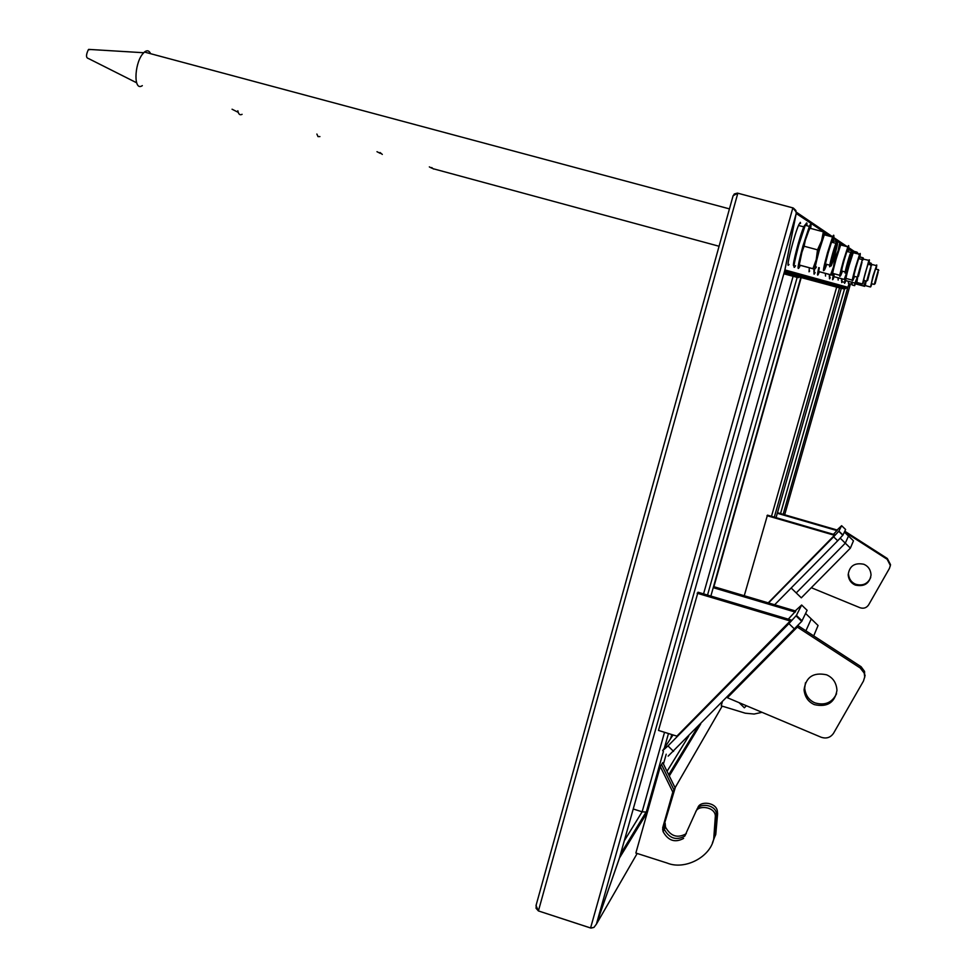 <?xml version="1.0" encoding="UTF-8"?>
<svg xmlns="http://www.w3.org/2000/svg" width="977" height="977" viewBox="0 0 977 977"><rect width="100%" height="100%" fill="white"/><g stroke="black" fill="none" stroke-linecap="round" stroke-linejoin="round"><path stroke-width="1.47" d="M800.529 223.501L800.358 222.353L798.881 224.563C794.557 233.979 786.461 265.646 788.244 265.353L789.037 264.474M809.359 267.832L809.029 271.801L809.664 271.02M838.058 277.798L838.156 280.069M848.366 281.339L848.415 283.318M825.37 273.401L825.553 276.064M647.385 812.205L619.418 858.087L596.397 924.157L619.198 858.856L784.922 269.945L796.218 213.487L784.739 270.58L784.922 269.945L847.853 287.299L844.47 289.107L811.484 280.143L809.835 278.665L811.484 280.143L784.018 273.145M849.123 283.513L847.853 287.299L849.123 283.513M590.572 927.991L538.412 910.93L591 928.101L593.943 927.417L596.397 924.157L593.943 927.417L590.572 927.991L792.86 207.869L796.304 212.156L796.218 213.487L795.864 210.47L793.3 208.016L737.83 193.202L733.104 195.705L536.019 905.557L538.412 910.93L536.068 908.292L536.275 904.641M732.884 196.475L734.277 193.983L737.403 193.104L792.86 207.869M858.771 254.301L856.963 252.115L858.771 254.301M811.924 278.897L844.885 287.861L811.924 278.897L811.105 277.321L811.924 278.897L784.446 271.63M878.189 272.082L875.136 283.77L878.189 272.082M874.256 284.405L878.433 269.762M431.724 167.543L433.422 169.009M851.492 284.099L851.639 282.231M870.947 267.625L867.661 280.436L870.947 267.625M866.672 281.181L871.24 265.158M380.053 152.522L382.3 154.427M862.032 262.154L858.478 276.283L862.032 262.154M857.354 277.175L862.361 259.528M316.878 134.057L318.001 136.609L319.919 136.597M850.772 255.241C848.268 262.434 844.665 277.102 846.925 270.995L850.772 255.241M845.618 272.07C843.578 277.212 847.474 261.702 850.027 254.325L851.175 252.469M237.838 110.78C238.498 114.297 239.927 115.469 242.101 114.309M721.234 238.437L728.695 211.582M836.104 246.228C833.051 254.838 829.009 271.997 831.952 264.01L832.331 262.972C834.956 255.547 838.938 239.597 836.984 243.957L836.104 246.228M830.413 265.365C827.739 272.094 832.148 253.898 835.25 245.19L836.214 242.711L836.63 243.371M150.605 53.698C149.163 50.511 147.1 49.961 144.413 52.037L142.312 54.358C134.105 65.056 133.617 91.753 142.324 85.646M90.629 49.509L88.272 49.827C85.891 54.993 85.952 57.887 88.431 58.522L136.646 82.789M841.551 280.9L841.673 278.775M829.326 276.98L829.4 274.488M813.914 272.009L813.914 269.066M793.922 265.549L793.629 265.72C791.981 266 799.723 235.836 803.802 226.859L805.182 224.747M798.673 276.882L798.441 277.676L798.673 276.882L841.307 288.386L801.14 277.468M800.041 277.212L802.459 277.871M854.154 251.37L856.963 252.115M846.583 286.945L844.885 287.861L784.348 271.972M797.024 277.285L783.835 273.792L797.012 277.334M633.23 808.98L642.133 811.802L646.298 812.082L648.386 808.638M768.215 602.858L834.956 534.773L767.458 515.148L744.254 595.738M834.663 535.347L766.994 515.661M762.048 712.331L754.134 714.04L745.292 713.198L721.209 705.834L722.247 702.207M855.327 585.076C851.089 583.245 848.695 579.85 848.158 574.879C849.392 565.952 854.631 562.422 863.851 564.266C868.309 566.22 870.702 569.799 871.044 575.013C869.493 583.611 864.254 586.969 855.327 585.076M870.702 577.529C867.698 583.941 862.667 586.176 855.608 584.234C851.382 582.414 849.001 579.019 848.463 574.073L848.158 574.879M844.8 531.207L887.336 558.514L890.511 564.633L890.255 566.147M844.482 531.879L887.153 559.271L890.328 565.414L889.461 568.345L868.626 604.873C866.514 607.914 863.656 608.866 860.041 607.731L811.301 587.714M854.753 283.074L854.655 285.65L855.351 283.831L863.692 286.066L865.732 280.924L864.608 286.334L855.376 283.245M864.608 286.334L863.692 286.066M870.067 264.901L870.299 262.96L871.191 263.301L870.434 264.999M871.399 264.291L871.142 263.277M869.09 262.63L870.299 262.96M876.222 267.148L875.856 269.102M871.679 283.709L870.971 285.54M852.176 282.377L852.091 284.954L854.264 285.54M845.361 280.497L845.374 279.764M857.122 277.676L855.986 283.391L845.435 280.521L845.838 279.031M845.752 280.582L854.948 283.086L857.085 277.724M854.948 283.086L855.986 283.391L856.438 282.597M858.673 258.612L862.044 259.516L862.227 257.562L863.253 257.952L862.447 259.662M863.473 259.186L863.253 257.952M859.931 256.951L862.227 257.562M868.797 262.178L868.394 264.449M863.839 280.411L864.022 277.92M870.995 265.146L868.235 263.912M833.564 276.54L844.189 279.398L846.815 272.424L845.386 279.752L833.564 276.54L833.882 273.694M833.931 276.613L834.126 273.768M848.305 266.843L847.377 269.713M844.189 279.398L845.386 279.752L845.85 279.019M852.298 250.918L853.471 251.382L850.882 258.148L852.298 250.918L848.39 249.868M853.715 252.933L853.471 251.382M850.417 259.503L850.112 260.639M859.65 256.059L859.21 258.746M854.216 276.32L853.165 278.836M818.628 271.521L819.08 267.686M819.007 271.606L830.597 274.745L833.54 266.843L832.013 275.172L818.665 271.545L819.288 267.747M833.54 266.843L834.676 258.392L838.132 250.686L839.756 242.516L841.124 243.078L833.54 266.843M833.869 258.184L834.676 258.392M830.597 274.745L832.013 275.172L832.514 274.476M841.392 245.129L841.478 243.676L840.66 244.262C840.977 242.821 841.087 243.078 841.002 245.019L841.124 243.078M833.369 240.806L839.756 242.516M848.097 248.341L847.633 251.614M842.089 271.118L841.173 273.609L842.321 266.965M799.247 265.011L803.241 246.033L809.713 228.166L825.077 232.282L821.51 240.977L823.416 231.586M799.601 265.085L812.925 268.699L816.247 259.577L814.635 269.212L799.308 265.06L800.798 255.4L804.095 246.216L806.037 236.813L810.055 228.007M816.247 259.577L817.505 249.831L821.51 240.977L816.247 259.577M804.095 246.216L817.505 249.831M812.925 268.699L814.635 269.212L815.184 268.565M825.382 235.091C825.797 232.282 825.443 232.184 824.319 234.81L824.332 234.077C824.771 231.818 824.967 232.111 824.942 234.981L825.077 232.282M833.063 238.315L832.563 242.418M826.383 264.279L824.686 268.04M831.622 242.162L832.355 240.892L832.294 242.345L832.282 240.916M845.093 279.691C844.323 283.33 844.323 284.258 845.105 282.487L845.826 280.643M842.259 278.933C841.49 282.561 841.502 283.489 842.284 281.718L844.58 282.341M833.625 273.633C832.319 279.471 832.245 281.107 833.381 278.543L834.114 276.711M830.035 274.671C829.168 278.946 829.241 279.947 830.242 277.688M818.763 267.6C817.163 274.964 817.126 276.931 818.653 273.499L819.361 271.765M814.623 269.237C813.621 274.415 813.792 275.526 815.123 272.534M810.654 228.166C811.435 223.318 811.008 222.732 809.371 226.395L802.96 245.899C797.867 265.072 796.756 272.046 799.613 266.806L800.224 265.329M806.794 225.699C807.246 222.145 806.733 222.011 805.268 225.296L798.832 244.787C793.751 263.961 792.665 270.934 795.547 265.707M833.442 534.334L837.362 530.084L777.472 512.693M837.094 530.633L777.313 513.267M768.52 602.956L833.613 536.825L838.889 531.122L841.624 525.699L837.069 529.998M774.639 604.775L837.704 540.757L833.613 536.825M838.889 531.122L842.968 535.042L845.606 529.522L841.624 525.699M842.968 535.042L837.704 540.757M844.384 532.086L853.458 540.818L850.405 548.109L845.288 543.175L848.5 536.043L845.288 543.175L840.22 538.156M840.171 538.254L791.162 588.007L796.231 592.917L845.288 543.175L796.231 592.917L801.311 597.826L850.405 548.109M746.404 705.736L744.352 707.8L739.076 702.646M813.719 635.893L818.067 625.5L811.252 618.917L805.903 630.812L811.252 618.917L805.61 613.446M727.389 697.725L797.33 627.087L860.151 667.938L864.193 673.055L864.73 676.829L863.485 681.03L833.54 733.263C830.499 737.611 826.383 738.942 821.193 737.256L727.389 697.725L798.014 625.683L730.295 694.073M794.594 629.127L788.928 623.619L796.426 615.376L801.653 605.007L807.112 610.295L801.726 621.384L668.158 756.125M788.928 623.619L667.987 745.915L673.556 751.386M667.987 745.915L662.638 750.678L673.055 734.936M795.217 610.906L801.653 605.007M676.89 736.133L791.175 620.029L698.018 592.221L658.486 730.43L676.89 736.133M790.625 621.116L697.126 593.21M788.268 619.162L795.779 611.065L713.54 586.591M795.254 612.09L713.234 587.678M660.281 766.518L661.527 764.564L673.996 790.002L675.168 787.951L662.76 762.622L661.527 764.564L673.996 790.002L663.945 825.467L664.287 829.326C669.379 838.486 676.206 840.745 684.767 836.129L695.673 812.046C697.663 804.596 714.92 806.55 715.359 815.929L713.723 839.048C710.157 857.244 684.73 870.312 667.23 863.082L635.856 853.043L660.281 766.518L672.811 792.066L662.711 827.678L663.065 831.561C668.17 840.745 675.022 843.029 683.619 838.4M715.359 815.929L716.373 813.756C715.921 804.425 698.75 802.483 696.772 809.884C698.75 802.483 715.921 804.425 716.373 813.756L717.374 811.606C716.923 802.312 699.825 800.371 697.847 807.759L695.673 812.046M717.374 811.606L717.606 813.792L716.605 815.954L716.373 813.756L715.604 818.14M717.606 813.792L715.75 834.529L714.737 836.788L716.605 815.954L714.737 836.788L713.723 839.048M675.168 787.951L663.945 825.467L673.996 790.002L672.811 792.066M665.166 823.269L665.508 827.116C670.576 836.227 677.379 838.486 685.903 833.894L686.355 833.479M662.711 827.678L663.945 825.467L664.287 829.326C669.379 838.486 676.206 840.745 684.767 836.129L685.903 833.894M714.737 836.788L712.489 842.638M814.366 704.625C808.284 701.926 804.84 697.004 804.059 689.847C805.817 677.049 813.328 672.029 826.603 674.814C833.015 677.684 836.471 682.862 836.959 690.373C834.749 702.707 827.226 707.458 814.366 704.625M836.556 693.719C832.135 702.707 824.942 705.748 814.965 702.878C808.907 700.191 805.475 695.294 804.694 688.174L805.451 682.801M797.33 627.087L798.014 625.683L861.103 666.729L864.572 671.443L864.657 677.611M637.175 853.471L596.397 924.157L796.218 213.487L823.208 231.537M825.528 233.076L830.658 236.507M833.808 238.62L839.573 242.467M841.502 243.761L844.983 246.094M848.671 248.549L852.139 250.869M853.788 251.981L856.243 253.617M784.885 270.116L811.105 277.321M722.174 706.139L675.083 787.767M700.704 723.957L669.294 775.958M688.748 736.035L667.022 771.341M664.543 732.298L642.133 811.802L624.266 840.831M538.412 910.93L737.83 193.202M841.307 288.386L776.056 517.651M801.213 277.529L713.906 586.701M836.654 287.165L771.488 516.32M839.524 287.946L774.309 517.138M780.538 513.584L844.47 289.107M783.163 514.342L847.853 287.299M784.665 514.781L850.478 283.88M814.159 279.507L814.562 278.115M812.84 279.153L813.23 277.749M800.603 278.262L710.865 596.055M671.773 734.545L670.686 738.38M666.216 754.207L663.444 764.026M793.104 276.308L703.562 593.882M797.159 277.407L707.531 595.066M668.463 733.519L664.384 748.016M663.407 751.447L646.298 812.082M887.336 558.514L887.153 559.271M866.074 281.022L865.317 285.589L870.189 286.908M871.105 264.254L870.788 265.097M876.564 265.512L872.962 276.1L870.568 286.908M871.118 264.217L876.271 265.61C876.992 264.059 876.919 265.243 876.076 269.163C877.444 263.008 876.516 265.353 873.304 276.186C870.275 287.214 869.799 289.742 871.899 283.77M871.826 283.757C870.348 287.751 870.861 285.235 873.34 276.21C875.978 267.332 876.857 264.975 876.003 269.139M857.782 276.638L856.841 282.451L862.141 283.892M869.176 260.432L863.106 259.076L862.703 260.102M864.083 280.484C861.714 287.165 862.19 284.38 865.524 272.156C869.115 260.151 870.141 257.61 868.638 264.523C869.591 260.077 869.64 258.771 868.785 260.615L862.496 283.977M863.998 280.46C862.3 284.979 862.838 282.219 865.585 272.192C868.516 262.337 869.506 259.772 868.553 264.498M860.09 254.154L853.202 252.799L849.172 265.353C846.143 276.381 845.239 280.778 846.436 278.543L852.249 280.118M854.496 276.393C851.749 283.989 852.237 280.924 855.95 267.197C859.98 253.739 861.164 250.942 859.504 258.832C860.493 253.629 860.505 252.188 859.54 254.496L855.534 267.075C852.53 277.993 851.578 282.414 852.689 280.338M854.386 276.369C852.408 281.571 852.945 278.518 856.023 267.234C859.32 256.157 860.444 253.348 859.394 258.795M853.177 279.08L853.409 278.421M848.634 246.192L847.853 246.863L840.684 244.934L836.19 258.844C832.709 271.667 831.757 276.564 833.344 273.548L839.78 275.294M842.43 271.215C839.182 280.02 839.658 276.589 843.859 260.92C848.463 245.606 849.831 242.54 847.963 251.712C848.976 245.752 848.94 244.14 847.853 246.863L843.383 260.786C840.061 272.901 839.011 277.981 840.232 276.002M842.296 271.179C839.915 277.285 840.464 273.89 843.945 260.969C847.731 248.329 849.025 245.239 847.828 251.675M833.747 235.799L832.563 237.02L824.319 234.81L819.276 250.356C815.184 265.61 814.22 271.142 816.393 266.953M832.502 242.406L833.442 238.009M826.798 264.388C822.842 274.867 823.269 270.983 828.093 252.738C833.466 234.981 835.091 231.573 832.978 242.528C834.273 235.225 834.138 233.393 832.563 237.02L827.543 252.579C823.819 266.306 822.646 272.217 824.038 270.336M826.627 264.34C823.672 271.753 824.197 267.906 828.215 252.799C832.636 238.095 834.163 234.663 832.807 242.479M824.93 268.235L825.272 267.307M796.426 615.376L802.08 620.859M665.056 825.272L662.614 829.693M860.542 666.338L860.151 667.938M858.282 254.167L848.818 247.743M847.267 246.705L833.967 237.692M832.66 236.8L796.304 212.156M784.726 270.629L811.032 277.761M871.557 283.684L874.073 284.368M433.641 168.85L719.06 246.253M429.33 166.896L431.883 168.215M875.539 269.017L878.262 269.75M878.799 270.385L878.335 269.579M863.692 280.375L866.44 281.12M376.975 151.691L380.273 153.377M871.618 265.805L871.093 264.926M854.032 276.271L857.037 277.089M862.764 260.187L862.178 259.21M841.881 271.056L845.178 271.948M232.062 109.216L238.217 112.343M846.9 251.419L850.723 252.445M851.565 253.116L850.906 252.017M826.127 264.205L829.766 265.194M88.663 49.387L143.668 52.734M144.413 52.037L729.44 208.883M831.525 242.137L835.946 243.322M836.984 243.957L836.214 242.711M803.802 226.859L798.502 225.443M804.767 226.469L804.327 225.748M620.529 854.13L645.919 812.314M668.708 774.761L697.725 726.973M733.104 195.705L536.019 905.557M890.328 565.414L890.511 564.633M871.069 285.357L871.826 281.779M853.434 278.384L854.423 273.108M825.309 267.063L825.309 267.087C824.014 269.774 824.979 265.023 828.215 252.799M809.371 226.395L805.268 225.296M838.754 531.317L842.833 535.249M801.726 621.384L796.06 615.901M665.508 827.116L663.065 831.561M804.059 689.847L804.694 688.174M864.73 676.829L865.109 675.192"/></g></svg>
